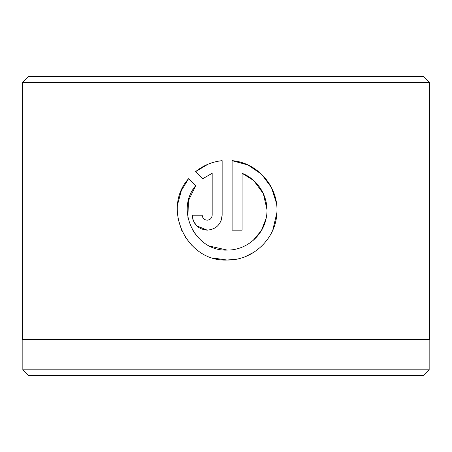 <?xml version="1.0" encoding="UTF-8"?>
<svg xmlns="http://www.w3.org/2000/svg" width="452" height="452" viewBox="0 0 452 452"><rect width="100%" height="100%" fill="white"/><g stroke="black" fill="none" stroke-linecap="round" stroke-linejoin="round"><path stroke-width="0.68" d="M22.837 339.667L22.837 369.815L429.163 369.815L429.163 339.667M187.919 217.406L188.405 200.773L195.637 185.789C174.862 209.965 195.275 251.707 227.124 250.08L209.937 246.182M197.411 236.791L192.885 230.627M276.443 203.18L271.432 187.45L261.612 174.28L248.058 165.02L232.102 160.658C257.821 162.703 278.686 186.908 276.878 212.706C276.11 238.537 252.979 260.561 227.124 260.041L236.565 259.137M245.696 256.453L254.052 252.137M272.765 230.198L276.878 212.762M207.197 220.186C204.18 219.898 202.519 218.237 202.213 215.208C202.519 218.237 204.18 219.898 207.197 220.186C210.208 219.898 211.869 218.237 212.174 215.208L212.174 173.28L202.682 178.743L195.592 171.653C203.298 165.404 212.146 161.743 222.141 160.658L222.141 215.208C221.237 224.299 216.254 229.283 207.197 230.153C198.14 229.288 193.157 224.311 192.247 215.208L202.213 215.208M221.051 220.808L222.141 215.208M28.583 76.439L423.417 76.439L429.4 82.422L22.6 82.422L28.583 76.439M429.163 369.815L423.417 375.561L28.583 375.561L22.837 369.815M213.259 258.075L227.124 260.041C186.738 262.109 161.432 208.734 188.552 178.698L195.637 185.789M227.124 250.08C245.758 250.397 263.002 236.108 266.239 217.864C270.115 199.62 259.386 179.93 242.069 173.28L242.069 230.153L232.102 230.153L232.102 160.658M429.4 82.422L429.4 339.667L22.6 339.667L22.6 82.422M202.682 178.743L212.174 173.28M208.033 164.206L195.592 171.653M192.247 215.208L192.908 219.604M193.411 220.983L196.62 225.768M196.665 225.814L207.197 230.153M188.552 178.698L181.308 190.654L177.659 204.304M178.003 218.531L182.099 231.554M185.083 236.955L192.258 245.809M242.069 173.28L253.662 180.489L263.358 193.625L266.974 209.57M266.138 218.372L261.465 230.452L253.188 240.374"/></g></svg>
